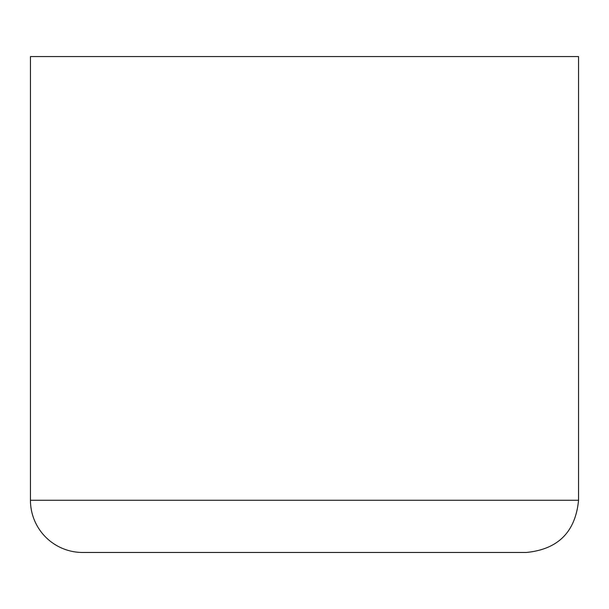 <?xml version="1.0" encoding="UTF-8"?>
<svg xmlns="http://www.w3.org/2000/svg" width="609" height="609" viewBox="0 0 609 609"><rect width="100%" height="100%" fill="white"/><g stroke="black" fill="none" stroke-linecap="round" stroke-linejoin="round"><path stroke-width="0.91" d="M82.649 552.462A52.199 52.199 0 0 1 30.45 500.263L578.55 500.263C575.459 531.969 558.057 549.364 526.351 552.462L82.649 552.462M30.45 500.263L30.45 56.561L578.55 56.561L578.55 500.263M257.965 56.561L352.573 56.561M552.447 56.561L56.553 56.561"/></g></svg>
